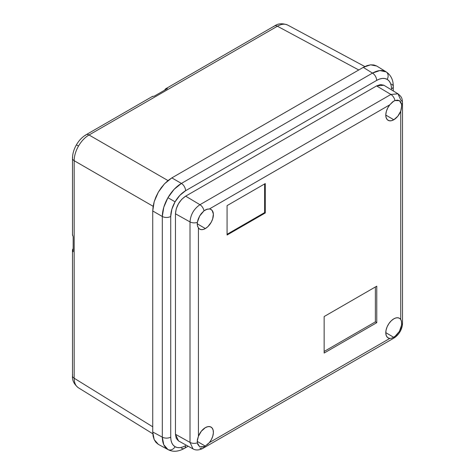 <?xml version="1.0" encoding="UTF-8"?>
<svg xmlns="http://www.w3.org/2000/svg" width="475" height="475" viewBox="0 0 475 475"><rect width="100%" height="100%" fill="white"/><g stroke="black" fill="none" stroke-linecap="round" stroke-linejoin="round"><path stroke-width="0.71" d="M383.8 85.209L380.499 84.562L376.598 85.922L185.648 196.163L181.753 199.304L178.452 203.757L176.243 208.84L175.465 213.797L175.465 434.287L190.006 442.391L193.004 448.875C195.736 450.478 199.025 450.318 202.873 448.382A6.003 3.467 -120 0 0 204.001 446.702A6.003 3.467 60 0 1 202.873 448.382L393.817 338.141A6.003 3.467 -120 0 0 394.945 336.46L393.668 337.28L385.789 332.648L393.668 337.28L391.649 338.2L389.791 338.438L209.38 442.593L211.399 439.512L212.776 436.157L213.37 432.873L213.109 430.023L212.028 427.898L210.247 426.728L207.943 426.639L205.366 427.637A11.341 6.549 -60 0 1 211.001 427.055A11.341 6.549 -60 0 1 209.38 442.593L205.224 446.078L197.208 441.364L205.224 446.078L201.661 447.218M391.649 338.2L389.791 338.438A11.341 6.549 -60 0 1 388.099 337.903A11.341 6.549 -60 0 1 386.407 328.801A11.341 6.549 -60 0 1 393.805 318.838L391.228 320.821L388.924 323.57L387.137 326.8L386.062 330.173L385.801 333.319L386.395 335.914L387.772 337.683L389.791 338.438L209.38 442.593L207.373 444.594M393.805 119.765L385.789 115.057L393.805 119.765L397.812 116.215L400.746 111.138A11.341 6.549 -60 0 1 393.805 119.765A11.341 6.549 -60 0 1 388.099 120.306A11.341 6.549 -60 0 1 389.791 104.809L387.772 107.89L386.395 111.245L385.801 114.528L386.062 117.378L387.137 119.504L388.924 120.674L391.228 120.763L393.805 119.765M193.004 448.875L178.541 440.931L175.465 434.287L190.006 442.391A6.003 3.467 0 0 0 197.327 442.848L197.374 439.696L198.425 436.264A11.341 6.549 -60 0 1 205.366 427.637L201.358 431.187L198.425 436.264L198.425 227.947L197.558 226.189L197.208 223.98L197.327 222.365L199.66 216L204.001 210.811L207.367 209.113L209.38 208.964A11.341 6.549 -60 0 1 211.001 209.457A11.341 6.549 -60 0 1 212.782 218.536A11.341 6.549 -60 0 1 205.366 228.564A11.341 6.549 -60 0 1 199.66 229.104A11.341 6.549 -60 0 1 198.425 227.947L199.696 229.128L201.358 229.639L203.288 229.443L205.366 228.564L197.208 223.773L205.366 228.564L207.943 226.581L211.215 222.258L212.669 218.91L213.37 214.083L212.177 210.484L210.461 209.208L209.38 208.964L389.791 104.809L393.668 101.163L394.945 100.569L399.445 100.664L401.613 104.423L401.684 105.919L400.746 111.138L400.746 319.455L399.475 318.274L397.812 317.763L395.883 317.959L393.805 318.838A11.341 6.549 -60 0 1 399.445 318.256A11.341 6.549 -60 0 1 400.746 319.455L401.583 321.789L401.613 324.906A6.003 3.467 0 0 0 402.503 323.089L402.503 102.6A6.003 3.467 180 0 1 401.613 104.423L401.464 108.46M399.398 100.635L400.662 101.781L401.613 104.423A6.003 3.467 0 0 0 402.503 102.636M376.752 66.037L370.559 64.838L363.25 67.379L366.979 65.651L370.559 64.838L373.861 64.968L376.752 66.037L386.264 71.915L379.828 70.567L372.501 73.097L181.408 183.421L171.831 177.893L164.522 183.789L158.329 192.143L154.191 201.691L152.736 210.965L153.104 206.453L154.191 201.691L155.954 196.858L158.329 192.143L161.221 187.732L164.522 183.789L168.108 180.464L171.831 177.893L363.25 67.379L372.501 73.097A6.003 3.467 -120 0 1 376.669 80.4L185.577 190.724A6.003 3.467 -120 0 0 181.408 183.421A6.003 3.467 60 0 1 185.577 190.724C181.503 193.153 178 196.852 175.073 201.816L167.936 197.689L174.123 189.329L181.408 183.421L372.501 73.097L363.25 67.379L171.831 177.893L181.408 183.421C176.189 186.55 171.701 191.312 167.936 197.689L163.786 207.231L162.313 216.493A6.003 3.467 180 0 0 170.727 216.452L170.727 437.107A6.003 3.467 180 0 1 162.313 437.148L152.736 432.001L154.191 439.601L158.329 444.363L155.954 442.391L154.191 439.601L153.104 436.092L152.736 432.001L152.736 210.965L162.313 216.493L162.313 437.148C162.414 443.163 164.291 447.29 167.936 449.528L163.786 444.76L162.313 437.148L162.313 216.493L152.736 210.965L152.736 432.001L162.313 437.148A6.003 3.467 0 0 0 170.727 437.107C170.792 441.774 172.241 444.98 175.073 446.72A6.003 4.898 120 0 1 167.936 449.528A6.003 4.898 -60 0 0 175.073 446.72L177.323 447.557L179.894 447.658L182.679 447.022L185.577 445.681A6.003 3.467 60 0 1 184.336 448.43A6.003 3.467 -120 0 0 185.577 445.681C181.503 447.961 178 448.305 175.073 446.72L173.227 445.188L171.855 443.015L171.012 440.289L170.727 437.107L170.727 216.452L171.855 209.237L175.073 201.816L167.936 197.689C164.291 204.143 162.414 210.407 162.313 216.493A6.003 3.467 0 0 0 170.727 216.452C170.792 211.708 172.241 206.833 175.073 201.816L179.894 195.314L185.577 190.724L376.669 80.4C380.742 78.126 384.245 77.775 387.173 79.361A6.003 4.898 -60 0 0 386.032 71.772C382.268 69.736 377.756 70.181 372.501 73.097A6.003 3.467 60 0 1 376.669 80.4L379.567 79.058L382.351 78.428L384.922 78.529L387.173 79.361L389.019 80.893L390.391 83.066L391.234 85.797L391.519 88.979A6.003 3.467 0 0 0 393.276 86.527A6.003 3.467 180 0 1 391.519 88.979C391.453 84.312 390.005 81.106 387.173 79.361A6.003 4.898 120 0 0 386.032 71.772L386.294 71.933M205.295 446.037L204.001 446.702L199.648 446.696L197.748 444.345L197.208 441.322L198.425 436.264L198.425 227.947L197.374 225.488L197.327 222.365A6.003 3.467 180 0 1 190.006 221.908A6.003 3.467 0 0 0 197.327 222.365L198.17 219.183L199.66 216L201.234 213.655L204.001 210.811A6.003 3.467 -120 0 0 199.945 204.701C193.913 208.869 190.6 214.605 190.006 221.908L190.006 442.391L190.006 221.908L175.465 213.797C176.077 206.298 179.473 200.414 185.648 196.163L199.945 204.701L390.889 94.46L376.598 85.922L383.883 85.257L397.997 93.812C401.838 97.108 402.111 97.975 402.503 102.6A6.003 3.467 180 0 0 400.823 100.195L397.997 93.812L390.889 94.46L376.598 85.922L185.648 196.163L199.945 204.701C193.913 208.869 190.6 214.605 190.006 221.908L175.465 213.797L175.465 434.287L176.243 438.336L178.446 440.877M158.329 444.363L168.174 449.659C172.597 451.98 177.62 451.767 183.225 449.029L184.336 448.43A6.003 3.467 60 0 1 181.408 448.174M324.14 316.546L324.14 353.056L376.77 322.673L376.77 286.164L324.14 316.546L376.77 286.164L376.77 322.673L375.375 321.872L375.375 286.965L375.375 321.872L376.77 322.673L324.14 353.056L324.14 316.546M227.074 205.616L227.074 235.018L265.27 212.966L265.27 183.564L227.074 205.616L265.27 183.564L265.27 212.966L264.628 212.598L264.628 183.932L264.628 212.598L265.27 212.966L227.074 235.018L227.074 205.616M209.38 208.964L389.791 104.809L392.635 101.858L394.945 100.569A6.003 3.467 -120 0 0 390.889 94.46L199.945 204.701A6.003 3.467 60 0 1 204.001 210.811L206.287 209.445L209.38 208.964M199.619 446.678L197.327 442.848A6.003 3.467 180 0 1 190.006 442.391M397.997 93.812L390.889 94.46A6.003 3.467 60 0 1 394.945 100.569L397.403 100.118L399.445 100.664M402.503 323.119A6.003 3.467 180 0 1 401.613 324.906L400.894 328.16L399.433 331.36L396.447 335.207L393.597 337.321M202.873 448.382A6.003 3.467 60 0 1 199.945 448.127M401.286 109.351L400.746 111.138L400.746 319.455L401.286 320.524M401.464 321.136L401.613 324.906L399.433 331.36L394.945 336.46A6.003 3.467 60 0 1 393.84 338.123M391.596 84.123A6.003 3.467 180 0 1 393.276 86.527C393.348 80.121 391.008 75.246 386.264 71.915M227.074 234.276L264.628 212.598L227.074 234.276M324.14 351.452L375.375 321.872L324.14 351.452M273.802 26.6L273.802 26.6A6.003 3.467 60 0 1 274.455 25.988A6.003 3.467 60 0 1 277.412 26.226C281.461 23.94 284.952 23.59 287.88 25.169C284.952 23.59 281.461 23.94 277.412 26.226L89.033 134.989L167.978 180.565L89.033 134.989C84.936 137.406 81.427 141.093 78.5 146.057L76.404 144.845L78.5 146.057C75.662 151.074 74.225 155.96 74.177 160.71C74.225 155.96 75.662 151.074 78.5 146.057C81.427 141.093 84.936 137.406 89.033 134.989A6.003 3.467 -120 0 0 86.076 134.746M72.497 158.27A6.003 3.467 0 0 0 74.177 160.71L74.177 378.231L152.736 426.811L74.177 378.231C74.225 382.886 75.662 386.086 78.5 387.832C75.662 386.086 74.225 382.886 74.177 378.231L74.177 160.71L153.128 206.292L74.177 160.71A6.003 3.467 180 0 1 72.497 158.306A6.003 3.467 180 0 1 72.699 157.403M358.756 69.973L277.412 26.226L358.756 69.973M85.429 135.363A6.003 3.467 60 0 1 86.106 134.734A6.003 3.467 60 0 1 89.033 134.989L277.412 26.226A6.003 3.467 -120 0 0 274.485 25.971L165.674 88.789L167.384 88.587L154.494 96.033L152.327 96.579L154.494 96.033L167.384 88.587L166.203 88.582L165.258 89.116L164.635 90.179L165.258 89.116M152.802 433.782L78.316 387.725C74.041 384.239 72.099 380.273 72.497 375.826A6.003 3.467 0 0 0 74.177 378.231A6.003 3.467 180 0 1 72.497 375.796A6.003 3.467 180 0 1 72.699 374.923L72.699 374.923M72.562 249.666L73.174 248.591L72.562 249.666L73.174 251.768L72.497 250.183L72.497 375.826M73.174 236.882L73.174 251.768L73.174 236.882L72.562 234.733L73.174 236.882M393.817 338.141C398.691 335.184 402.497 329.205 402.503 323.089M188.165 446.215L184.336 448.43M393.276 90.951L393.276 86.527M364.824 66.542L287.696 25.068C282.542 23.103 278.136 23.406 274.485 25.971M152.754 96.253L86.106 134.734C82.199 137.067 78.963 140.44 76.404 144.845C73.868 149.269 72.562 153.752 72.497 158.306L72.497 235.262"/></g></svg>
